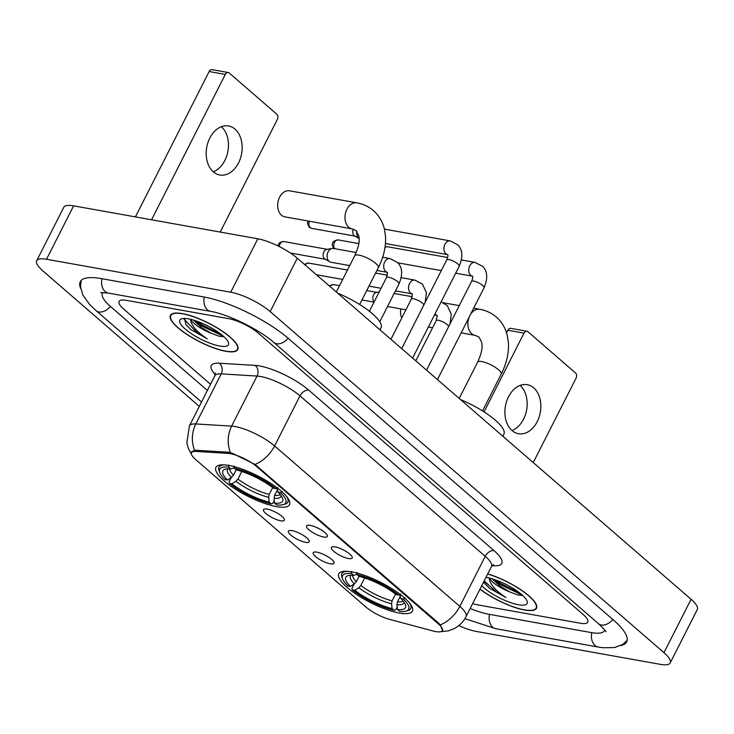 <?xml version="1.0" encoding="UTF-8"?>
<svg xmlns="http://www.w3.org/2000/svg" width="734" height="734" viewBox="0 0 734 734"><rect width="100%" height="100%" fill="white"/><g stroke="black" fill="none" stroke-linecap="round" stroke-linejoin="round"><path stroke-width="1.1" d="M351.834 571.887A41.251 11.304 -153.1 0 0 338.814 573.814A41.251 11.304 -153.1 0 0 357.559 595.146A41.251 11.304 -153.1 0 0 399.379 613.064A41.251 11.304 -153.1 0 0 412.398 611.138A41.251 11.304 -153.1 0 0 393.653 589.806A41.251 11.304 -153.1 0 0 351.834 571.887M228.944 465.448A41.251 11.304 -153.1 0 0 215.924 467.365A41.251 11.304 -153.1 0 0 234.678 488.697A41.251 11.304 -153.1 0 0 276.489 506.625A41.251 11.304 -153.1 0 0 289.508 504.698A41.251 11.304 -153.1 0 0 270.763 483.367A41.251 11.304 -153.1 0 0 228.944 465.448M280.645 520.773A11.68 3.202 26.9 0 1 268.048 515.185A11.68 3.202 26.9 0 1 263.91 509.258A11.68 3.202 26.9 0 1 267.194 509.121A11.68 3.202 26.9 0 1 278.223 513.69A11.68 3.202 26.9 0 1 284.425 519.663A11.68 3.202 26.9 0 1 280.645 520.773M305.5 542.298A11.68 3.202 26.9 0 1 292.894 536.71A11.68 3.202 26.9 0 1 288.756 530.774A11.68 3.202 26.9 0 1 292.04 530.645A11.68 3.202 26.9 0 1 303.069 535.205A11.68 3.202 26.9 0 1 309.28 541.187A11.68 3.202 26.9 0 1 305.5 542.298M330.346 563.822A11.68 3.202 26.9 0 1 317.739 558.235A11.68 3.202 26.9 0 1 313.601 552.298A11.68 3.202 26.9 0 1 316.886 552.161A11.68 3.202 26.9 0 1 327.914 556.73A11.68 3.202 26.9 0 1 334.126 562.712A11.68 3.202 26.9 0 1 330.346 563.822M323.666 537.013A11.68 3.202 26.9 0 1 311.06 531.425A11.68 3.202 26.9 0 1 306.922 525.489A11.68 3.202 26.9 0 1 310.207 525.351A11.68 3.202 26.9 0 1 321.235 529.92A11.68 3.202 26.9 0 1 327.437 535.903A11.68 3.202 26.9 0 1 323.666 537.013M348.512 558.528A11.68 3.202 26.9 0 1 335.906 552.941A11.68 3.202 26.9 0 1 331.768 547.014A11.68 3.202 26.9 0 1 335.053 546.876A11.68 3.202 26.9 0 1 346.081 551.445A11.68 3.202 26.9 0 1 352.292 557.418A11.68 3.202 26.9 0 1 348.512 558.528M227.962 453.373A21.02 5.762 26.9 0 1 230.302 453.667A21.02 5.762 26.9 0 1 256.955 466.76L438.152 623.698A21.02 5.762 26.9 0 1 442.354 630.607A21.02 5.762 26.9 0 1 433.014 630.974L389.772 619.432A21.02 5.762 26.9 0 1 365.835 606.954L195.712 459.603A21.02 5.762 26.9 0 1 191.51 452.694A21.02 5.762 26.9 0 1 195.804 451.428L227.962 453.373L228.54 452.236M182.344 313.611A37.755 10.34 -153.1 0 0 170.435 315.372A37.755 10.34 -153.1 0 0 187.592 334.887A37.755 10.34 -153.1 0 0 225.852 351.292A37.755 10.34 -153.1 0 0 237.77 349.531A37.755 10.34 -153.1 0 0 220.613 330.006A37.755 10.34 -153.1 0 0 182.344 313.611M479.972 589.173A37.755 10.34 -153.1 0 0 524.553 610.009A37.755 10.34 -153.1 0 0 536.471 608.257A37.755 10.34 -153.1 0 0 522.672 590.998A37.755 10.34 -153.1 0 0 487.706 573.933M191.51 452.071L194.565 450.355L196.07 450.263L228.228 452.208L232.641 453.438L255.047 464.438L438.712 623.239L440.281 624.882L442.593 630.763L441.547 631.589M580.429 623.249A23.35 6.395 -153.1 0 0 587.796 622.157A23.35 6.395 -153.1 0 0 583.126 614.486L258.414 333.227A23.35 6.395 -153.1 0 0 228.797 318.684L126.477 300.371A23.35 6.395 -153.1 0 0 119.11 301.463A23.35 6.395 -153.1 0 0 123.771 309.142L210.53 384.277L123.771 309.142A23.35 6.395 -153.1 0 1 119.11 301.463A23.35 6.395 -153.1 0 1 126.477 300.371L228.797 318.684A23.35 6.395 -153.1 0 1 258.414 333.227L583.126 614.486A23.35 6.395 -153.1 0 1 587.796 622.157A23.35 6.395 -153.1 0 1 580.429 623.249L478.1 604.935L580.429 623.249M472.678 603.55A23.35 6.395 -153.1 0 0 478.1 604.935A23.35 6.395 -153.1 0 1 472.678 603.55M225.632 351.1A37.361 10.239 -153.1 0 0 237.421 349.356A37.361 10.239 -153.1 0 0 220.439 330.034A37.361 10.239 -153.1 0 0 182.573 313.803A37.361 10.239 -153.1 0 0 170.783 315.547A37.361 10.239 -153.1 0 0 187.757 334.86A37.361 10.239 -153.1 0 0 225.632 351.1M190.427 319.272A19.46 5.331 -153.1 0 0 211.346 333.328L201.832 327.768L193.17 319.996M184.601 318.446L185.913 324.566L190.739 329.493L207.272 338.851C196.804 331.97 191.189 325.437 190.427 319.262M211.346 333.328L218.769 336.117L224.026 336.787M188.399 318.85A27.241 7.459 -153.1 0 0 181.775 318.739A27.241 7.459 -153.1 0 0 189.225 332.19A27.241 7.459 -153.1 0 0 219.796 346.044A27.241 7.459 -153.1 0 0 228.357 342.365A27.241 7.459 -153.1 0 0 212.805 328.704A27.241 7.459 -153.1 0 0 188.399 318.85M207.272 338.851L197.749 333.291L184.096 319.253M221.356 334.502L202.043 324.813L197.244 321.336M190.739 329.493L185.803 324.419M223.512 336.319L201.511 325.878L194.262 320.327M234.999 129.12A24.91 17.717 100.1 0 0 228.549 125.973A24.91 17.717 100.1 0 0 207.942 142.552A24.91 17.717 100.1 0 0 213.319 171.848A24.91 17.717 100.1 0 0 219.769 175.004A24.91 17.717 100.1 0 0 240.385 158.425A24.91 17.717 100.1 0 0 234.999 129.12M135.405 216.897L209.153 71.519A3.89 2.771 -79.9 0 1 212.08 69.638L228.237 72.528A3.89 2.771 100.1 0 0 225.31 74.409L151.562 219.787M220.209 232.072L277.342 119.477A3.89 2.771 100.1 0 0 276.791 114.192L229.247 73.015A3.89 2.771 100.1 0 0 228.237 72.528M221.365 126.707A24.91 17.717 -79.9 0 1 227.935 151.167A24.91 17.717 -79.9 0 1 213.291 171.82M480.036 589.063A37.361 10.239 -153.1 0 0 524.333 609.816A37.361 10.239 -153.1 0 0 536.123 608.073A37.361 10.239 -153.1 0 0 522.369 590.934A37.361 10.239 -153.1 0 0 487.651 574.043M483.669 581.888L489.44 588.209L505.974 597.568C495.505 590.686 489.89 584.163 489.128 577.988A19.46 5.331 -153.1 0 0 510.047 592.044L500.533 586.484L491.872 578.722M510.047 592.044L517.47 594.843L522.727 595.503M481.733 585.714A27.241 7.459 -153.1 0 0 518.498 604.77A27.241 7.459 -153.1 0 0 527.058 601.091A27.241 7.459 -153.1 0 0 511.506 587.429A27.241 7.459 -153.1 0 0 487.11 577.575A27.241 7.459 -153.1 0 0 485.954 577.392M505.974 597.568L496.45 592.017L484.183 580.878M520.057 593.228L500.753 583.539L495.945 580.062M489.44 588.209L484.504 583.145M522.213 595.035L500.212 584.594L492.964 579.053M281.452 215.181A13.23 9.414 100.1 0 0 284.884 216.86L352.201 228.898A13.23 9.414 -79.9 0 1 348.769 227.228A13.23 9.414 -79.9 0 1 345.916 211.658A13.23 9.414 -79.9 0 1 356.862 202.85L289.545 190.803A13.23 9.414 100.1 0 0 278.599 199.611A13.23 9.414 100.1 0 0 281.452 215.181M274.287 500.524L272.837 503.386L271.259 503.937A37.049 10.148 -153.1 0 1 229.467 483.412L231.962 483.862A33.47 9.166 -153.1 0 0 269.176 502.139L268.662 497.34L269.204 494.404L272.663 487.578M241.78 471.512L237.954 479.054L235.953 481.275L231.962 483.862M227.476 479.972L224.98 479.531A37.049 10.148 -153.1 0 1 219.732 472.54A37.049 10.148 -153.1 0 1 228.797 467.163L230.871 468.962A33.47 9.166 -153.1 0 0 225.283 469.191A33.47 9.166 -153.1 0 0 227.476 479.972L231.476 477.384L233.467 475.173L236.164 469.843M379.983 329.814L380.992 327.814A42.811 11.726 -153.1 0 0 337.668 293.169M277.369 489.881L274.589 495.367L274.048 498.303L274.562 503.111L276.645 504.9A37.049 10.148 -153.1 0 0 283.085 504.68L285.04 504.13A38.608 10.579 -153.1 0 0 287.829 502.166A38.608 10.579 -153.1 0 0 286.535 496.413M229.467 483.412L229.063 481.889L231.283 477.513M224.365 464.87A38.608 10.579 -153.1 0 0 218.961 467.228A38.608 10.579 -153.1 0 0 219.026 470.641L219.732 472.54M283.085 504.68A37.049 10.148 -153.1 0 0 280.452 492.542L282.214 491.395M228.797 467.163L228.568 465.044M274.562 503.111A33.47 9.166 -153.1 0 0 282.517 498.221A33.47 9.166 -153.1 0 0 277.957 492.092L280.452 492.542M269.176 502.139L271.259 503.937M277.957 492.092L276.957 488.018M234.458 467.705L230.871 468.962M233.953 466.007L234.183 468.127A37.049 10.148 -153.1 0 1 275.966 488.651L277.727 487.514M275.966 488.651L273.479 488.211A33.47 9.166 -153.1 0 0 236.256 469.925L234.183 468.127M397.177 606.963L395.727 609.826L394.149 610.385A37.049 10.148 -153.1 0 1 352.357 589.861L354.852 590.301A33.47 9.166 -153.1 0 0 392.066 608.587L391.552 603.779L392.094 600.843L395.553 594.026M364.67 577.952L360.844 585.493L358.843 587.714L354.852 590.301M350.366 586.42L347.87 585.971A37.049 10.148 -153.1 0 1 342.622 578.988A37.049 10.148 -153.1 0 1 351.687 573.603L353.76 575.401A33.47 9.166 -153.1 0 0 348.173 575.63A33.47 9.166 -153.1 0 0 350.366 586.42L354.366 583.833L356.357 581.612L359.054 576.291M502.873 436.253L503.882 434.262A42.811 11.726 -153.1 0 0 460.557 399.608M400.259 596.32L397.479 601.807L396.938 604.743L397.452 609.55L399.535 611.349A37.049 10.148 -153.1 0 0 405.975 611.119L407.93 610.569A38.608 10.579 -153.1 0 0 410.719 608.605A38.608 10.579 -153.1 0 0 409.425 602.853M352.357 589.861L351.953 588.329L354.173 583.952M347.255 571.309A38.608 10.579 -153.1 0 0 341.851 573.676A38.608 10.579 -153.1 0 0 341.916 577.08L342.622 578.988M405.975 611.119A37.049 10.148 -153.1 0 0 403.342 598.981L405.104 597.834M351.687 573.603L351.458 571.492M397.452 609.55A33.47 9.166 -153.1 0 0 405.397 604.66A33.47 9.166 -153.1 0 0 400.847 598.531L403.342 598.981M392.066 608.587L394.149 610.385M400.847 598.531L399.846 594.457M357.348 574.153L353.76 575.401M356.843 572.456L357.073 574.566A37.049 10.148 -153.1 0 1 398.856 595.091L400.617 593.953M398.856 595.091L396.369 594.65A33.47 9.166 -153.1 0 0 359.146 576.364L357.073 574.566M400.792 308.895A13.23 9.414 100.1 0 0 401.755 317.987M353.265 229.146A5.055 3.597 -79.9 0 0 354.183 235.559A5.055 3.597 -79.9 0 0 354.623 235.88L359.128 238.513A7.01 4.982 -79.9 0 1 358.724 238.192A7.01 4.982 -79.9 0 1 356.852 231.375M385.001 247.431A7.01 4.982 -79.9 0 1 386.57 246.817A7.01 4.982 -79.9 0 1 387.855 246.808L447.639 257.506M349.714 265.598L330.906 262.24A7.01 4.982 -79.9 0 1 329.704 261.79A7.01 4.982 -79.9 0 1 329.089 261.35A7.01 4.982 -79.9 0 1 328.107 251.845A7.01 4.982 -79.9 0 1 332.089 248.45A7.01 4.982 -79.9 0 1 333.374 248.441L356.201 252.533M329.704 261.79L324.997 259.038A5.055 3.597 -79.9 0 1 324.556 258.717A5.055 3.597 -79.9 0 1 323.841 251.854A5.055 3.597 -79.9 0 1 326.722 249.395L332.089 248.45M374.23 301.747A5.055 3.597 -79.9 0 1 373.533 294.894A5.055 3.597 -79.9 0 1 376.414 292.444L379.203 291.948M533.701 387.846A24.91 17.717 100.1 0 0 527.251 384.689A24.91 17.717 100.1 0 0 506.644 401.278A24.91 17.717 100.1 0 0 512.02 430.574A24.91 17.717 100.1 0 0 518.479 433.73A24.91 17.717 100.1 0 0 539.086 417.141A24.91 17.717 100.1 0 0 533.701 387.846M506.552 332.823L507.855 330.245A3.89 2.771 -79.9 0 1 510.781 328.355L526.939 331.245A3.89 2.771 100.1 0 0 524.012 333.135L484.064 411.884M533.242 462.567L576.043 378.203A3.89 2.771 100.1 0 0 575.493 372.918L527.948 331.74A3.89 2.771 100.1 0 0 526.939 331.245M520.067 385.433A24.91 17.717 -79.9 0 1 526.636 409.884A24.91 17.717 -79.9 0 1 511.993 430.546M470.182 608.486A42.031 11.515 -153.1 0 0 488.862 614.257L591.191 632.57A42.031 11.515 -153.1 0 0 604.458 630.607A42.031 11.515 -153.1 0 0 604.688 630.001M102.797 292.462A42.031 11.515 -153.1 0 0 102.448 293.013A42.031 11.515 -153.1 0 0 110.852 306.83L207.401 390.451M458.787 625.588A31.14 8.533 -153.1 0 0 476.192 631.414L660.38 664.362A31.14 8.533 -153.1 0 0 670.206 662.912A31.14 8.533 -153.1 0 0 663.976 652.682L270.195 311.601A31.14 8.533 -153.1 0 0 230.715 292.215L46.526 259.258A31.14 8.533 -153.1 0 0 36.7 260.708A31.14 8.533 -153.1 0 0 42.921 270.938L199.309 406.388M670.206 662.912L697.3 609.504A31.14 8.533 -153.1 0 0 691.079 599.274L297.288 258.194A31.14 8.533 -153.1 0 0 257.808 238.798L73.62 205.841A31.14 8.533 -153.1 0 0 63.794 207.3L36.7 260.708M620.881 645.516A66.941 18.341 -153.1 0 0 626.671 641.883A66.941 18.341 -153.1 0 0 613.285 619.881L288.572 338.622A66.941 18.341 -153.1 0 0 203.685 296.931L101.356 278.617A66.941 18.341 -153.1 0 0 80.235 281.746A66.941 18.341 -153.1 0 0 80.712 288.563M195.804 451.428L196.382 450.281M438.152 623.698L438.482 623.047M256.955 466.76L257.285 466.099M215.236 374.689A38.92 10.661 26.9 0 1 219.237 363.211L255.083 365.385A38.92 10.661 26.9 0 1 308.766 390.167L494 550.61A7.78 5.037 -49.1 0 0 485.229 556.317L299.995 395.883A31.14 8.533 -153.1 0 0 260.515 376.487A31.14 8.533 -153.1 0 0 257.047 376.056L221.209 373.881A31.14 8.533 -153.1 0 0 214.851 375.762L215.264 372.964M494 550.61A38.92 10.661 26.9 0 1 492.092 565.602M491.45 566.547A31.14 8.533 -153.1 0 0 485.229 556.317L459.823 606.394A31.14 8.533 26.9 0 1 466.044 616.624L491.45 566.547L493.468 564.556M191.427 454.19L188.399 448.502L186.84 442.868L189.445 425.839A31.14 8.533 26.9 0 1 195.804 423.949L231.641 426.124A31.14 8.533 26.9 0 1 235.109 426.555A31.14 8.533 26.9 0 1 274.589 445.951A27.241 17.634 130.9 0 1 255.047 464.438M230.458 452.667A27.241 22.148 93.5 0 1 231.641 426.124L257.047 376.056A7.78 6.331 -86.5 0 0 255.083 365.385M440.281 624.882A27.241 17.634 -49.1 0 0 459.823 606.394L274.589 445.951L299.995 395.883A7.78 5.037 -49.1 0 1 308.766 390.167M219.237 363.211A7.78 6.331 -86.5 0 1 221.209 373.881L195.804 423.949A27.241 22.148 93.5 0 0 194.565 450.355M225.31 74.409L209.153 71.519M352.201 228.898L356.118 230.632L358.862 236.119C359.183 238.945 360.357 243.358 354.724 255.726A13.23 3.624 26.9 0 1 358.898 255.111A13.23 3.624 26.9 0 1 375.68 263.35A13.23 3.624 26.9 0 1 378.322 267.699L359.66 304.491M237.954 479.054A28.8 7.89 -153.1 0 0 269.204 494.404M229.522 468.852A28.8 7.89 -153.1 0 0 233.467 475.173M274.048 498.303A29.938 8.202 -153.1 0 0 281.186 495.799M235.953 481.275A29.938 8.202 -153.1 0 0 268.662 497.34M228.026 468.824A29.938 8.202 -153.1 0 0 231.476 477.384M274.589 495.367A28.8 7.89 -153.1 0 0 280.278 494.606M469.182 317.079A13.23 9.414 -79.9 0 0 471.659 333.667A13.23 9.414 -79.9 0 0 475.091 335.346L479.008 337.071L481.752 342.558C482.073 345.384 483.247 349.797 477.614 362.165A13.23 3.624 26.9 0 1 481.788 361.55A13.23 3.624 26.9 0 1 498.569 369.789A13.23 3.624 26.9 0 1 501.212 374.138L482.55 410.93M470.512 314.436A13.23 9.414 -79.9 0 1 479.752 309.289L473.678 308.207M360.844 585.493A28.8 7.89 -153.1 0 0 392.094 600.843M352.412 575.291A28.8 7.89 -153.1 0 0 356.357 581.612M396.938 604.743A29.938 8.202 -153.1 0 0 404.076 602.238M358.843 587.714A29.938 8.202 -153.1 0 0 391.552 603.779M350.916 575.273A29.938 8.202 -153.1 0 0 354.366 583.833M397.479 601.807A28.8 7.89 -153.1 0 0 403.168 601.045M308.078 221.007L307.491 223.448L309.234 227.201A5.055 3.275 -49.1 0 0 310.344 227.714A5.055 3.597 -79.9 0 1 309.445 221.255M401.7 348.622L446.712 259.9A7.01 1.918 26.9 0 1 448.924 259.57A7.01 1.918 26.9 0 1 458.053 264.148A7.01 1.918 26.9 0 1 459.209 266.231L412.609 358.082M447.868 254.716L447.731 254.68A7.01 4.982 -79.9 0 1 445.914 253.799A7.01 4.982 -79.9 0 1 445.666 253.56A7.01 4.982 -79.9 0 1 444.474 245.349A7.01 4.982 -79.9 0 1 450.199 240.89L457.777 244.844C462.659 249.643 463.136 256.781 459.209 266.231M355.036 236.119L311.656 228.357A5.055 3.597 -79.9 0 1 310.344 227.714M334.676 248.679A5.055 3.597 -79.9 0 1 334.264 242.835A5.055 3.597 -79.9 0 1 338.282 239.917C334.429 240.559 332.502 241.77 332.511 243.55C331.796 244.238 332.318 245.963 334.08 248.725M426.546 370.147L471.558 281.416A7.01 1.918 26.9 0 1 473.769 281.094A7.01 1.918 26.9 0 1 482.899 285.673A7.01 1.918 26.9 0 1 484.055 287.756L437.455 379.597M472.714 276.241L472.577 276.204A7.01 4.982 -79.9 0 1 470.76 275.314A7.01 4.982 -79.9 0 1 470.512 275.085A7.01 4.982 -79.9 0 1 469.32 266.873A7.01 4.982 -79.9 0 1 475.045 262.414L482.623 266.359C487.504 271.167 487.982 278.296 484.055 287.756M279.287 246.569A5.055 3.597 -79.9 0 1 283.81 241.55L280.195 242.266L278.617 243.871L277.902 245.881M387.543 272.323L386.488 277.58A7.01 1.918 26.9 0 1 388.699 277.25A7.01 1.918 26.9 0 1 397.828 281.828A7.01 1.918 26.9 0 1 398.984 283.92C402.92 274.525 402.443 267.387 397.562 262.524L389.974 258.57L382.653 257.258M376.918 270.47L387.506 272.36A7.01 4.982 -79.9 0 1 385.689 271.479A7.01 4.982 -79.9 0 1 385.442 271.241A7.01 4.982 -79.9 0 1 384.249 263.029A7.01 4.982 -79.9 0 1 389.974 258.57M305.151 265.002A5.055 3.597 -79.9 0 1 308.656 263.075L304.353 264.313M412.389 293.839L411.334 299.096A7.01 1.918 26.9 0 1 413.545 298.775A7.01 1.918 26.9 0 1 422.674 303.353A7.01 1.918 26.9 0 1 423.857 304.94M395.461 290.866L412.352 293.884A7.01 4.982 -79.9 0 1 410.545 292.994A7.01 4.982 -79.9 0 1 410.297 292.765A7.01 4.982 -79.9 0 1 409.095 284.553A7.01 4.982 -79.9 0 1 414.82 280.094L422.408 284.04L426.426 292.756L425.16 302.371M329.997 286.526A5.055 3.597 -79.9 0 1 333.502 284.599L329.199 285.838M437.244 315.363L436.189 320.62A7.01 1.918 26.9 0 1 438.4 320.29A7.01 1.918 26.9 0 1 447.52 324.878A7.01 1.918 26.9 0 1 448.703 326.456M434.5 314.923L437.198 315.409A7.01 4.982 -79.9 0 1 435.39 314.519A7.01 4.982 -79.9 0 1 435.143 314.29A7.01 4.982 -79.9 0 1 434.941 314.069M524.012 333.135L507.855 330.245M612.872 619.524A12.45 8.065 130.9 0 1 598.549 623.744C604.293 629.387 606.724 632.066 605.844 631.781M627.166 640.342L622.735 644.461L614.551 647.562L603.128 647.755L598.21 647.039A12.45 8.863 -79.9 0 1 594.98 645.461A12.45 8.863 -79.9 0 1 591.788 632.671M598.21 647.039L495.881 628.726A12.45 8.863 -79.9 0 1 492.652 627.157A12.45 8.863 -79.9 0 1 489.459 614.367M201.538 402.003L96.108 310.693A12.45 8.065 -49.1 0 0 110.439 306.463M101.953 278.727A12.45 8.863 100.1 0 0 105.145 291.517A12.45 8.863 100.1 0 0 108.375 293.086L210.704 311.399C227.402 313.923 259.772 329.74 273.837 342.494L598.549 623.744M204.281 297.041A12.45 8.863 100.1 0 0 207.474 309.821A12.45 8.863 100.1 0 0 210.704 311.399M288.159 338.264A12.45 8.065 130.9 0 1 273.837 342.494M691.079 599.274L663.976 652.682M73.62 205.841L46.526 259.258M257.808 238.798L230.715 292.215M297.288 258.194L270.195 311.601M191.51 452.694L192.244 451.245M442.354 630.607L442.776 629.772M440.051 631.763L448.309 630.864L453.786 628.809C459.163 626.074 463.255 622.01 466.044 616.624M189.445 425.839L214.851 375.762M238.091 348.035L237.421 349.356M171.453 314.225L170.783 315.547M536.793 606.752L536.123 608.073M378.322 267.699C383.717 257.047 386.112 246.514 385.497 236.091L384.313 228.687C382.478 221.42 378.854 215.401 373.45 210.63C368.716 206.575 363.183 203.979 356.862 202.85M288.948 499.946L287.829 502.166M220.09 465.017L218.961 467.228M336.319 291.994L354.724 255.726M501.212 374.138C506.607 363.486 509.001 352.953 508.387 342.539L507.203 335.126C505.368 327.859 501.744 321.841 496.34 317.07C491.596 313.014 486.073 310.427 479.752 309.289M475.091 335.346L461.172 332.851M432.574 327.731L428.381 326.988M411.838 606.394L410.719 608.605M342.98 571.456L341.851 573.676M459.273 305.628L443.327 302.775M459.209 398.443L477.614 362.165M447.731 254.68L385.451 243.541M446.712 259.9C447.777 257.469 448.116 255.698 447.731 254.597L447.768 254.643M450.199 240.89L384.423 229.118M311.656 228.357L309.234 227.201M472.577 276.204L455.686 273.186M441.281 270.607L397.856 262.836M471.558 281.416C472.623 278.993 472.962 277.223 472.577 276.122L472.613 276.158M475.045 262.414L461.447 259.983M385.056 247.083L386.57 246.817M338.282 239.917L358.816 243.596M379.781 321.776L398.984 283.92M290.407 253.01L325.41 259.276M369.404 311.262L386.488 277.58M283.81 241.55L327.19 249.312M381.056 288.288L368.973 286.122M316.391 274.736L342.686 279.443M390.938 339.31L411.334 299.096M414.82 280.094L401.232 277.663M387.414 275.186L375.597 273.076M308.656 263.075L347.466 270.02M441.088 301.94L447.254 305.564L451.272 314.271L450.006 323.887M405.902 309.803L387.524 306.518M361.954 299.967L374.037 302.124M415.783 360.825L436.189 320.62M426.72 299.298L426.078 299.178M412.269 296.71L394.14 293.472M333.502 284.599L339.53 285.673M366.734 290.545L376.881 292.361M81.18 280.434L80.474 286.443L82.804 294.884L89.392 304.206L96.108 310.693M100.686 292.591L108.375 293.086M495.881 628.726L464.879 618.698M604.733 630.056L604.458 630.607M102.723 292.462L102.448 293.013"/></g></svg>
